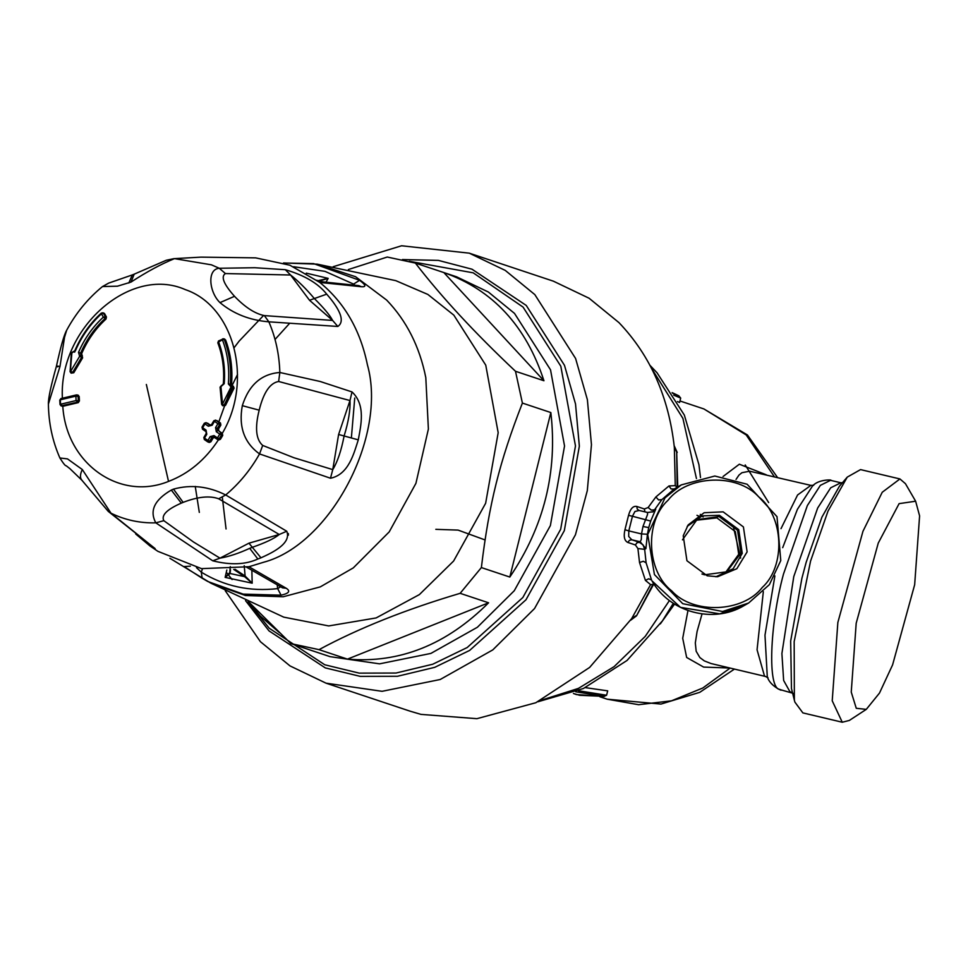 <?xml version="1.0" encoding="UTF-8"?>
<svg xmlns="http://www.w3.org/2000/svg" width="968" height="968" viewBox="0 0 968 968"><rect width="100%" height="100%" fill="white"/><g stroke="black" fill="none" stroke-linecap="round" stroke-linejoin="round"><path stroke-width="1.45" d="M725.613 572.415L738.717 554.313L735.329 531.589L716.889 517.88L695.907 520.276M682.476 539.829L697.02 519.622L719.139 516.61L737.568 530.319L740.956 553.043L726.738 571.798L704.619 574.811L701.945 574M707.209 575.803L686.941 560.75L683.226 535.776L688.151 524.934L704.147 512.725L723.144 511.854L743.412 526.919L747.127 551.881L736.83 568.724L717.651 576.722L707.209 575.803M715.909 576.795L733.115 568.785L742.25 553.369L738.717 529.629L719.454 515.315L702.224 515.871L687.195 526.386M232.102 579.554L226.331 572.233M199.323 512.399L195.246 486.42M234.123 347.706L239.108 341.135L263.538 315.495M395.803 280.659L427.868 294.441L453.823 315.132L485.754 365.154L498.181 432.696L485.634 503.275L453.605 561.041L419.398 594.582L376.129 617.935L328.709 625.933L283.769 617.148L210.963 583.232L245.557 595.526L283.225 596.76L320.275 586.886L353.296 567.889L389.209 531.892L415.925 483.334L428.388 429.042L425.799 377.581C419.604 346.617 406.548 320.771 386.631 300.056L355.559 276.715L317.214 264.143L395.815 280.659M209.318 442.449L210.891 441.783L213.166 437.923L215.065 437.427L215.295 436.471M218.828 421.866L231.376 387.091M231.993 385.736L237.535 374.459M348.371 269.54L387.26 257.04L415.393 263.09C441.178 296.632 474.538 332.689 515.496 371.276L522.393 403.075C499.5 461.821 489.046 503.771 481.374 567.575L460.139 593.323C405.483 609.562 358.45 628.341 319.016 649.649L290.884 643.599L249.018 602.265M415.393 263.09L443.84 272.565C492.7 289.843 526.06 325.913 543.943 380.751L443.84 272.565L456.581 276.812L488.392 292.046L514.516 313.414L550.526 369.824L564.538 445.994L550.381 525.588L514.274 590.722L477.381 627.264L430.905 653.412L379.589 663.842L330.076 656.655L317.335 652.408M543.943 380.751L515.496 371.276M550.84 412.549C557.677 471.791 544.004 526.628 509.821 577.049L550.84 412.549L522.393 403.075M509.821 577.049L481.374 567.575M488.586 602.798C446.563 644.761 399.53 663.54 347.464 659.123L488.586 602.798L460.139 593.323M319.016 649.649L347.464 659.123M318.327 652.747L290.884 643.599M279.486 632.685L260.392 616.132L248.002 601.793M275.033 339.453L289.105 323.917M226.052 528.976L222.325 497.31M226.839 570.007L225.133 577.376L230.082 573.516L230.493 569.753M251.862 570.406L252.188 583.184L245.098 576.033L244.541 576.625L230.082 573.516L229.682 572.717L225.133 577.376L252.188 583.184L244.541 576.625L233.736 569.426M243.876 576.202L244.493 575.609L235.018 569.281M245.098 576.033L244.238 565.711M229.743 572.439L229.997 569.801M135.702 533.997L150.113 546.073L157.905 551.337L201.513 568.627L248.933 566.74L286.213 588.266C290.727 591.109 289.008 593.408 281.059 595.187L277.659 588.604L277.235 584.987M281.059 595.187L243.162 594.11L207.781 581.502L202.046 578.162M202.143 578.223L201.32 572.197L196.48 567.659M280.575 586.802L277.659 588.604C250.047 591.823 224.6 586.354 201.32 572.197L202.445 568.773M286.213 588.266L282.523 587.854M183.884 566.558L190.369 566.171M201.937 578.102L184.513 566.861M283.66 263.018L313.644 263.623L359.576 280.321C365.904 284.979 366.521 287.109 361.391 286.734L319.815 282.45L289.868 265.208L255.649 257.863L201.332 257.137M361.391 286.734L358.85 285.645L318.496 281.41M359.576 280.321L353.586 284.084L354.736 285.088M326.107 282.015L328.176 278.373L318.569 281.349L316.899 280.2M306.275 273.133L328.176 278.373L318.351 280.599L318.569 281.349M333.173 266.72L401.575 245.775L469.238 253.156L553.394 281.18L589.076 298.229L618.976 322.634C650.339 355.522 668.791 397.11 674.345 447.397L675.265 485.646L668.973 485.948L655.88 496.959L658.591 499.924L661.846 499.633L674.212 488.997L671.078 488.913L668.973 485.948M469.238 253.156L505.26 270.411L534.82 294.599L575.585 358.462L587.382 399.699L591.46 444.699L587.298 490.679L575.44 534.784L534.554 608.533L492.797 649.891L440.174 679.512L382.082 691.309L326.022 683.166L290.013 665.911L260.44 641.724L225.266 590.734M653.86 583.873L636.496 615.866L652.928 584.454L650.593 584.624L631.656 618.612L589.645 667.424L535.8 702.744L476.885 718.68L420.995 714.384L410.214 711.214M288.416 535.147L288.331 533.501M650.593 584.624L645.426 580.413M645.426 580.401L639.533 562.541L643.296 561.246L646.104 562.807L651.524 579.989L648.669 578.779L645.426 580.401M637.912 548.553L644.664 549.34L643.079 544.899L639.303 542.274L636.968 542.782L635.383 544.96L637.912 548.553L639.533 562.541M627.857 542.467C624.396 540.809 623.428 536.574 624.953 529.738L628.801 530.9L628.704 536.478L631.789 539.769L629.442 540.289L627.857 542.455L635.383 544.96M636.835 506.458C633.145 505.707 630.386 508.672 628.547 515.339L632.455 516.259L634.935 511.491L639.086 510.487L637.222 509.059L636.835 506.47L644.349 508.974L648.136 507.522L655.88 496.959M402.422 259.557L438.383 260.392L471.997 269.201L526.253 305.44L564.477 365.311L575.524 403.983L579.348 446.163L564.332 530.633L525.999 599.761L469.637 650.423L434.692 667.351L397.449 676.281L360.217 676.366L325.296 667.896L269.007 630.882L245.545 600.644M878.254 543.096L899.103 503.638L915.631 501.218L919.6 515.871L914.663 584.732L892.593 664.871L879.489 693.064L866.287 709.362L856.269 708.298L851.247 692.084L856.196 623.223L878.254 543.096M866.287 709.362L849.335 720.446L842.257 722.225L832.226 700.796L837.852 622.472L862.948 531.323L882.235 492.264L899.938 478.942L905.455 483.697L915.631 501.218M899.938 478.942L860.552 469.601L847.254 477.115L828.003 511.116L810.567 561.089L794.171 641.627L794.365 700.215L794.885 702.102L802.871 712.896L842.257 722.225M702.042 613.906L697.093 631.463L695.314 642.946L696.173 651.27L699.864 657.562L704.293 660.878L710.972 663.516L765.579 676.487L764.502 676.1L757.061 649.77L763.328 591.702M736.031 479.438L738.983 475.07L741.911 472.723L749.607 471.198L810.881 485.379L797.584 494.975L781.007 528.661M718.74 575.597L717.445 576.734M729.872 668.029L703.627 667.085L686.651 657.466L682.706 638.275L687.958 610.566M647.423 534.251L648.717 527.584L642.97 526.507L641.518 533.925L647.423 534.251L645.898 548.638L640.199 541.765L641.312 539.466L641.518 533.925L628.801 530.9L632.455 516.259L650.702 521.074L655.76 509.12L653.085 511.709M645.898 548.638L644.664 549.34L646.104 562.807M665.04 497.818L647.725 534.493L654.428 574.556L682.73 603.693L722.551 611.498L748.591 603.04L769.379 584.648L780.765 560.569L777.001 516.658L747.139 484.242L714.808 476.026L681.29 484.895L665.04 497.818M648.136 507.522L651.379 510.136L654.525 509.821L661.846 499.633M650.702 521.074L648.717 527.584M647.616 512.495L638.807 510.402L647.616 512.495L653.061 511.721L647.725 512.532M647.495 512.483L647.544 514.48L642.97 526.507M655.76 509.12L652.48 512.024M644.93 511.854L644.349 508.974M652.928 584.454L653.448 583.244M744.138 605.569C713.392 624.154 669.457 612.357 652.009 580.897L680.468 607.359L719.72 613.833L744.138 605.569L748.591 603.04M674.248 488.973L681.29 484.895M677.757 486.904L676.68 452.044L677.164 487.243M668.053 500.238C687.425 474.998 737.229 473.074 758.597 496.741C783.862 516.198 785.895 566.062 762.3 587.419C742.928 612.659 693.124 614.595 671.756 590.916C646.503 571.459 644.458 521.595 668.053 500.238M575.718 691.781L604.431 696.391L579.735 695.302L573.721 693.584M700.3 514.383L703.119 516.985M672.482 393.202L678.991 395.888M576.359 694.564L603.802 696.415L606.585 695.254L607.698 690.85L585.289 687.631M678.955 395.864L672.119 392.621L678.762 395.779L680.685 398.066L679.596 402.47L677.503 401.563M766.317 474.816L739.346 464.216L723.035 476.522M485.016 539.926L458.094 530.101L435.818 529.339M222.446 339.816L218.599 341.934C223.499 354.966 225.375 368.881 224.213 383.703L220.934 386.656L222.519 404.079L231.025 386.946L228.351 383.921C229.61 368.276 227.637 353.574 222.446 339.816L224.273 339.453L222.555 338.873L224.273 339.453L222.555 338.873L222.446 339.816L222.555 338.873M230.844 386.946L231.594 385.712L230.251 384.175C231.521 368.3 229.525 353.393 224.273 339.453L223.741 339.272M222.519 404.079L221.853 404.467L224.213 405.011L232.804 387.684L231.025 386.946L231.594 385.712M231.679 385.688L232.804 387.684L234.087 388.108L233.324 386.171M221.853 404.467L222.664 405.725L221.636 404.334L220.075 387.152L221.612 385.397L220.934 386.656M222.676 405.725L225.483 405.435L222.676 405.725M221.152 386.656L221.708 385.421M223.62 338.764L218.502 340.954L217.824 342.817C222.64 355.595 224.479 369.268 223.33 383.848L221.926 385.433M228.351 383.921L231.533 384.599C232.804 368.723 230.808 353.816 225.556 339.877M231.533 384.599L232.78 386.099M234.087 388.108L225.483 405.435M215.586 420.112L213.831 420.777L211.508 424.625L209.766 425.121L210.951 425.521L207.563 423.173M216.312 431.728L215.574 427.578L217.897 423.73L214.485 421.37L212.149 425.23L208.338 426.235L204.95 423.887L202.639 427.747L206.039 430.094L206.777 434.233L204.49 438.105L207.902 440.464L210.189 436.592L214.001 435.588L217.449 437.947L219.748 434.087L216.312 431.728L217.715 430.603L217.256 428.509L218.538 428.933L220.861 425.085L220.498 423.016L217.086 420.669M218.538 428.933L218.901 431.002L222.301 433.337C253.507 380.726 234.268 306.094 185.251 289.589C129.845 265.087 58.165 328.926 62.424 398.961M79.182 396.481L75.879 396.13L76.121 400.546L60.573 404.225L60.331 399.808L75.879 396.13L76.472 394.896L78.081 396.118L78.323 400.522L77.113 402.24L61.044 405.87L62.799 406.306L78.299 402.627L79.424 400.885L79.182 396.481L77.9 395.295M70.301 371.918L79.654 356.272L78.517 352.376C84.482 338.594 92.746 326.857 103.322 317.153L101.458 313.801C90.29 324.038 81.566 336.44 75.286 351.009L71.898 352.739L70.301 371.918L71.112 373.14L73.774 372.753L82.619 357.833L81.663 353.61C87.519 340.083 95.638 328.551 106.008 319.041L106.444 316.984L104.592 313.644L102.802 312.773L104.024 313.184M102.886 313.499L104.592 313.644M215.574 427.578L217.256 428.509L219.579 424.662L219.3 422.629L215.888 420.269L214.485 421.37L214.085 420.802L214.485 421.37M102.862 312.797L101.313 313.087C90 323.445 81.167 336.005 74.814 350.743L71.329 352.8M72.031 352.8L73.532 351.723L74.718 352.122M71.898 352.739L73.399 351.662L74.572 352.062M71.329 352.848L70.083 371.724L71.245 373.176L72.673 372.39L81.518 357.47L80.574 353.247C86.43 339.72 94.549 328.188 104.919 318.678L105.258 316.596L103.407 313.257L101.604 313.075L101.458 313.801L103.407 313.257M70.664 371.422L73.774 372.753M80.247 356.442L80.792 355.171L79.654 356.272L82.619 357.833M80.792 355.171L82.316 355.595M79.473 356.2L80.961 355.123L82.147 355.51M214.001 435.588L213.88 437.028L218.816 439.932L220.426 439.291L222.725 435.431L222.301 433.337M213.746 436.955L211.883 437.5L213.166 437.923M220.426 439.291L217.449 437.947L217.316 439.387L219.119 438.855L221.418 434.995L221.152 432.962L218.901 431.002M204.49 438.105L204.393 439.545L208.108 442.049L209.608 441.36L211.883 437.5L210.189 436.592M206.039 430.094L206.136 433.628L203.849 437.488L204.296 439.496L207.709 441.856M208.338 426.235L209.766 425.121L206.378 422.786L204.95 423.887L204.575 423.319L204.95 423.887M202.639 427.747L202.542 429.199L205.93 431.546M206.063 422.629L204.308 423.282L202.009 427.142L202.542 429.199M352.013 391.931L349.98 400.546L278.639 381.489C270.048 382.917 263.562 392.476 259.182 410.166C254.778 427.723 255.939 439.484 262.691 445.437L293.849 457.707L332.762 469.613C337.469 461.954 341.256 450.737 344.112 435.987C348.504 421.673 350.464 409.863 349.98 400.546L338.606 434.487L332.762 469.613L330.487 478.228C348.649 474.623 353.949 453.351 358.281 439.847C360.846 425.702 366.013 405.011 352.013 391.931L320.226 381.501L279.837 372.486C261.384 373.914 248.873 384.974 242.315 405.677C238.467 426.719 244.202 442.812 259.533 453.931L330.487 478.228M285.306 269.697L290.582 275.009L225.435 273.557C220.631 276.533 223.656 284.12 234.51 296.305C245.098 307.304 255.056 313.729 264.361 315.604L332.617 320.432C329.967 315.302 323.869 307.993 314.322 298.507C306.178 288.887 298.265 281.047 290.582 275.009L309.518 300.262L332.617 320.432L337.82 326.458C347.548 319.839 334.202 302.754 326.712 294.151C318.182 283.382 304.375 275.239 285.306 269.697L254.741 267.725L219.3 268.269C206.789 269.164 209.088 292.179 219.978 302.609C233.469 313.85 249.756 320.251 268.85 321.824L337.82 326.458M264.361 315.604L268.85 321.824C275.626 337.469 279.28 354.361 279.837 372.486L278.639 381.489M225.435 273.557L219.3 268.269L211.387 264.821L174.482 258.637L200.703 257.149L173.78 258.674L166.254 260.271L134.201 274.162L130.995 282.087C146.688 271.875 161.172 264.046 174.482 258.637L173.792 258.674M218.683 498.786C209.729 495.507 197.883 496.705 183.133 502.368L181.294 503.13C166.919 509.422 161.087 515.279 163.822 520.675L193.576 542.044L219.99 558.149C228.751 556.66 238.66 553.394 249.708 548.336L252.285 547.307C265.329 542.794 274.319 538.523 279.244 534.493L218.683 498.786L225.689 494.963C208.362 486.263 190.962 484.315 173.478 489.13L171.324 490.062C154.444 499.887 149.278 510.814 155.824 522.841L212.73 560.799C230.59 565.264 245.642 564.659 257.851 558.996L260.973 557.822C271.827 552.922 291.767 543.592 286.758 531.25L225.689 494.963C239.181 483.661 250.458 469.988 259.533 453.931L262.691 445.437M61.601 405.907L60.573 404.225L62.799 406.306C66.308 463.551 119.536 501.376 168.529 481.411C188.736 473.654 205.385 459.776 218.478 439.762M212.73 560.799L219.99 558.149L248.945 543.181L279.244 534.493L286.758 531.25M66.671 330.233L64.541 337.239L59.98 366.473L48.4 404.055C48.17 398.683 50.844 386.05 56.434 366.158C60.645 346.834 64.057 334.855 66.671 330.233C75.915 313.112 87.858 298.555 102.499 286.552L117.443 286.189L130.995 282.087M48.4 404.055L48.4 404.067C48.642 423.125 52.478 441.106 59.895 457.985C63.343 463.478 65.437 466.068 66.163 465.741L66.151 465.729M150.113 546.073L155.158 548.614L108.283 511.419L111.005 513.197L82.304 469.528L67.494 458.892L59.895 457.985M108.283 511.419L81.844 480.189L69.95 468.694M66.635 466.092L70.192 468.887M163.822 520.675L155.824 522.841C139.985 523.252 125.041 520.034 111.005 513.197L154.795 548.336M207.793 441.892L207.902 440.464L210.891 441.783M78.299 402.627L76.121 400.546L79.424 400.885M60.331 399.808L60.923 398.574L76.46 394.896M169.884 558.294L211.012 583.256M248.933 566.74L263.574 562.263C330.451 544.573 387.563 435.975 367.404 364.791C360.314 330.064 344.451 302.609 319.815 282.45M283.515 262.969L317.286 264.155M293.631 266.732L324.945 271.33L353.586 284.084L353.03 284.87M628.547 515.339L624.953 529.738M847.254 477.115L839.389 486.287L821.941 517.106L806.138 562.396L801.928 578.186L790.662 641.082L791.461 688.49L794.365 700.203M843.261 482.729L840.829 482.778L830.689 487.799L817.67 508.019L793.784 576.553L781.902 653.533L783.644 680.48L789.985 691.83L792.429 692.41M840.829 482.778L830.508 480.334L820.368 485.355L807.348 505.574L783.475 574.109C769.608 625.231 767.527 688.635 779.676 689.385L780.849 689.821C783.644 691.781 768.991 685.695 767.249 676.148L764.986 635.19L774.896 575.912M830.508 480.334C833.896 479.838 818.069 478.688 812.225 486.444L797.414 509.313L782.701 547.658M745.203 464.93L768.653 502.574M733.429 527.136L740.653 558.112M639.303 542.274L631.789 539.769L640.199 541.765L639.303 542.274M409.331 261.275L473.207 272.831L523.083 307.11L560.799 366.182L575.476 445.958L560.654 529.314L522.829 597.534L467.217 647.519L432.732 664.23L395.985 673.038L359.237 673.135L324.776 664.774L269.237 628.244L249.345 603.512M677.176 487.194L675.265 485.646M635.843 615.817L631.656 618.612M676.68 452.044L674.345 447.397M578.319 690.716L606.585 695.254M573.419 693.463L576.42 694.576M696.96 515.315L699.997 516.682M673.728 395.174L680.685 398.066M674.551 604.092L660.333 623.876M541.027 700.275L578.392 688.405L614.123 666.625L645.22 636.399L669.433 600.547M651.573 368.385L682.9 418.382L696.452 478.555M730.114 668.077L702.828 687.994L671.465 700.832L638.602 704.704L607.202 699.186M703.881 408.932L746.207 434.947L774.34 476.716M354.748 398.042L351.372 437.863M218.599 341.934L218.042 342.999L218.599 341.934M224.213 383.703L223.547 383.981L224.213 383.703M146.35 384.477L168.529 481.411M220.498 423.016L219.3 422.629L217.897 423.73L220.861 425.085M78.517 352.376L81.663 353.61M106.444 316.984L103.322 317.153L106.008 319.041M101.458 313.801L101.604 313.075M222.725 435.431L219.748 434.087L221.152 432.962L222.338 433.361M213.795 436.991L217.316 439.387M338.606 434.487L358.281 439.847M309.518 300.262L326.712 294.151M234.51 296.305L219.978 302.609M183.133 502.368L173.478 489.13M259.182 410.166L242.315 405.677M260.973 557.822L248.945 543.181M181.294 503.13L171.324 490.062M82.413 480.709C79.86 478.446 79.824 474.719 82.304 469.528M59.98 366.473C56.229 365.831 55.478 365.952 57.741 366.848M249.708 548.336L257.851 558.996M102.463 286.589L108.682 283.104L132.313 274.924L128.817 283.019M230.299 566.655L229.718 572.62M282.426 587.806L246.671 567.26M326.022 683.166L410.178 711.202M793.324 693.403L780.849 689.821M813.713 485.271L810.881 485.379M768.06 677.854L765.579 676.487M630.519 620.331L636.484 615.878M674.164 445.691L677.225 452.455M537.942 701.764L583.389 688.514L627.034 660.466L662.427 620.887L673.317 603.294M700.493 477.551L698.932 464.664L684.34 415.066L657.054 372.777L649.988 365.347M599.821 696.73L607.226 699.198L660.975 704.063L699.743 692.338L734.409 669.106M679.972 400.97L703.905 408.944L747.429 434.971L777.498 477.466M223.547 338.739L224.782 339.139M232.114 385.772L233.312 386.171M208.084 442.037L209.294 442.449M202.445 429.163L205.833 431.498M73.302 351.626L74.488 352.025M60.923 398.574L59.774 400.123L60.016 404.527L61.105 405.894M77.271 394.932L78.432 395.319M132.313 274.924L134.201 274.162"/></g></svg>
